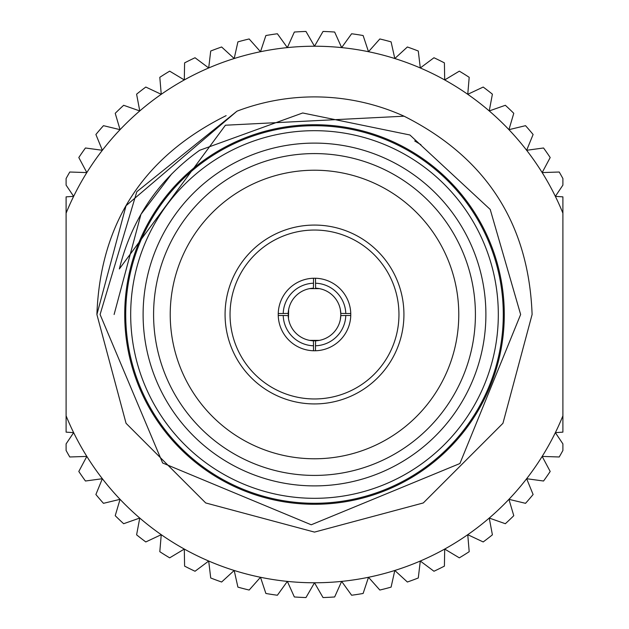 <?xml version="1.0" encoding="UTF-8"?>
<svg xmlns="http://www.w3.org/2000/svg" width="629" height="629" viewBox="0 0 629 629"><rect width="100%" height="100%" fill="white"/><g stroke="black" fill="none" stroke-linecap="round" stroke-linejoin="round"><path stroke-width="0.94" d="M309.531 288.64L319.469 288.64M319.469 340.36L309.531 340.36M485.895 314.5A171.395 171.395 0 0 1 314.5 485.895A171.395 171.395 0 0 1 143.105 314.5A171.395 171.395 0 0 1 314.5 143.105A171.395 171.395 0 0 1 485.895 314.5M153.586 314.5A160.914 160.914 0 0 0 314.5 475.414A160.914 160.914 0 0 0 475.414 314.5A160.914 160.914 0 0 0 314.5 153.586A160.914 160.914 0 0 0 153.586 314.5M398.959 314.5A84.459 84.459 0 0 0 314.5 230.041A84.459 84.459 0 0 0 230.041 314.5A84.459 84.459 0 0 0 314.5 398.959A84.459 84.459 0 0 0 398.959 314.5M225.072 314.5A89.428 89.428 0 0 1 314.5 225.072A89.428 89.428 0 0 1 403.928 314.5A89.428 89.428 0 0 1 314.5 403.928A89.428 89.428 0 0 1 225.072 314.5M350.77 314.5A36.27 36.27 0 0 1 314.5 350.77A36.27 36.27 0 0 1 278.23 314.5A36.27 36.27 0 0 1 314.5 278.23A36.27 36.27 0 0 1 350.77 314.5M170.223 314.5A144.277 144.277 0 0 0 314.5 458.777A144.277 144.277 0 0 0 458.777 314.5A144.277 144.277 0 0 0 314.5 170.223A144.277 144.277 0 0 0 170.223 314.5M498.317 314.5A183.817 183.817 0 0 0 314.5 130.683A183.817 183.817 0 0 0 130.683 314.5A183.817 183.817 0 0 0 314.5 498.317A183.817 183.817 0 0 0 498.317 314.5M125.714 314.5A188.786 188.786 0 0 1 314.5 125.714A188.786 188.786 0 0 1 503.286 314.5A188.786 188.786 0 0 1 314.5 503.286A188.786 188.786 0 0 1 125.714 314.5M504.277 314.5A189.777 189.777 0 0 0 314.5 124.723A189.777 189.777 0 0 0 124.723 314.5A189.777 189.777 0 0 0 314.5 504.277A189.777 189.777 0 0 0 504.277 314.5M199.605 150.315L302.691 112.976L409.896 134.983L490.219 209.457L520.639 314.5L459.909 463.526L311.237 524.783L162.644 462.999L100.09 314.5L136.815 191.711L236.968 111.184A217.603 217.603 0 0 1 404.07 116.192L225.426 125.218L119.353 268.945C131.532 219.474 158.28 179.933 199.605 150.315M404.07 116.192C486.068 157.502 528.745 223.602 532.103 314.5L502.948 423.301L423.301 502.948L314.5 532.103L205.699 502.948L126.052 423.301L96.897 314.5C100.318 223.067 143.396 156.786 226.126 115.65M532.103 314.5L502.948 423.301L423.301 502.948L314.5 532.103L205.699 502.948L126.052 423.301L96.897 314.5L126.052 423.301L205.699 502.948L314.5 532.103L423.301 502.948L502.948 423.301L532.103 314.5L502.948 423.301L423.301 502.948L314.5 532.103L205.699 502.948L126.052 423.301L96.897 314.5L126.052 423.301L205.699 502.948L314.5 532.103L423.301 502.948L502.948 423.301L532.103 314.5L502.948 423.301L423.301 502.948L314.5 532.103L205.699 502.948L126.052 423.301L96.897 314.5L126.052 205.699L236.968 111.184L126.052 205.699L96.897 314.5L126.052 205.699L236.968 111.184L126.052 205.699L96.897 314.5L126.052 205.699L236.968 111.184M340.36 309.539L340.832 314.5L340.36 319.461M313.509 350.754L313.509 345.785A31.301 31.301 0 0 1 283.215 315.491L288.192 315.616A26.332 26.332 0 0 0 315.616 340.808A26.332 26.332 0 0 0 340.832 314.5M288.483 318.557L288.64 309.539M559.22 172.016A283.176 283.176 0 0 1 562.9 178.534L562.9 185.115L555.36 196.35L562.9 196.861L562.9 213.168A268.276 268.276 0 0 0 542.167 172.59L559.22 172.016L542.167 172.59A268.276 268.276 0 0 0 73.64 196.35L66.1 185.115L66.1 178.534A283.176 283.176 0 0 1 69.78 172.016L86.833 172.59L78.806 157.541A283.176 283.176 0 0 1 85.45 147.988L102.354 150.284L95.891 134.496A283.176 283.176 0 0 1 103.471 125.674L120.06 129.668L115.225 113.306A283.176 283.176 0 0 1 123.654 105.287L139.756 110.948L136.603 94.177A283.176 283.176 0 0 1 145.802 87.054L161.244 94.311L159.805 77.312A283.176 283.176 0 0 1 169.673 71.156L184.305 79.938L184.596 62.876A283.176 283.176 0 0 1 195.037 57.75L208.702 67.963L210.715 51.028A283.176 283.176 0 0 1 221.628 46.986L234.192 58.528L237.904 41.876A283.176 283.176 0 0 1 249.163 38.959L260.5 51.72L265.878 35.531A283.176 283.176 0 0 1 277.381 33.762L287.359 47.6L294.348 32.04A283.176 283.176 0 0 1 305.969 31.45L314.5 46.224L323.031 31.45A283.176 283.176 0 0 1 334.652 32.04L341.641 47.6L351.619 33.762A283.176 283.176 0 0 1 363.122 35.531L368.5 51.72L379.837 38.959A283.176 283.176 0 0 1 391.096 41.876L394.808 58.528L407.372 46.986A283.176 283.176 0 0 1 418.285 51.028L420.298 67.963L433.963 57.75A283.176 283.176 0 0 1 444.404 62.876L444.695 79.938L459.327 71.156A283.176 283.176 0 0 1 469.195 77.312L467.756 94.311L483.198 87.054A283.176 283.176 0 0 1 492.397 94.177L489.244 110.948L505.346 105.287A283.176 283.176 0 0 1 513.775 113.306L508.94 129.668L525.529 125.674A283.176 283.176 0 0 1 533.109 134.496L526.646 150.284L543.55 147.988A283.176 283.176 0 0 1 550.194 157.541L542.167 172.59L550.194 157.541M562.9 450.466A283.176 283.176 0 0 1 559.22 456.984L542.167 456.41A268.276 268.276 0 0 0 555.36 432.65L562.9 443.885L562.9 450.466M69.78 456.984A283.176 283.176 0 0 1 66.1 450.466L66.1 443.885L73.64 432.65A268.276 268.276 0 0 0 86.833 456.41L69.78 456.984L86.833 456.41A268.276 268.276 0 0 0 542.167 456.41L550.194 471.459A283.176 283.176 0 0 1 543.55 481.012L526.646 478.716L533.109 494.504A283.176 283.176 0 0 1 525.529 503.326L508.94 499.332L513.775 515.694A283.176 283.176 0 0 1 505.346 523.713L489.244 518.052L492.397 534.823A283.176 283.176 0 0 1 483.198 541.946L467.756 534.689L469.195 551.688A283.176 283.176 0 0 1 459.327 557.844L444.695 549.062L444.404 566.124A283.176 283.176 0 0 1 433.963 571.25L420.298 561.037L418.285 577.972A283.176 283.176 0 0 1 407.372 582.014L394.808 570.472L391.096 587.124A283.176 283.176 0 0 1 379.837 590.041L368.5 577.28L363.122 593.469A283.176 283.176 0 0 1 351.619 595.238L341.641 581.4L334.652 596.96A283.176 283.176 0 0 1 323.031 597.55L314.5 582.776L305.969 597.55A283.176 283.176 0 0 1 294.348 596.96L287.359 581.4L277.381 595.238A283.176 283.176 0 0 1 265.878 593.469L260.5 577.28L249.163 590.041A283.176 283.176 0 0 1 237.904 587.124L234.192 570.472L221.628 582.014A283.176 283.176 0 0 1 210.715 577.972L208.702 561.037L195.037 571.25A283.176 283.176 0 0 1 184.596 566.124L184.305 549.062L169.673 557.844A283.176 283.176 0 0 1 159.805 551.688L161.244 534.689L145.802 541.946A283.176 283.176 0 0 1 136.603 534.823L139.756 518.052L123.654 523.713A283.176 283.176 0 0 1 115.225 515.694L120.06 499.332L103.471 503.326A283.176 283.176 0 0 1 95.891 494.504L102.354 478.716L85.45 481.012A283.176 283.176 0 0 1 78.806 471.459L86.833 456.41L78.806 471.459M562.9 415.832L562.9 432.139L555.36 432.65A268.276 268.276 0 0 0 562.9 415.832L562.9 213.168M66.1 415.832A268.276 268.276 0 0 0 73.64 432.65L66.1 432.139L66.1 196.861L73.64 196.35A268.276 268.276 0 0 0 66.1 213.168M278.246 313.509L283.215 313.509A31.301 31.301 0 0 1 313.509 283.215L313.384 288.192A26.332 26.332 0 0 0 288.168 314.5M315.491 283.215A31.301 31.301 0 0 1 345.785 313.509L340.808 313.384A26.332 26.332 0 0 0 315.616 288.192L315.491 278.246M283.215 315.491L278.246 315.491M350.754 315.491L345.785 315.491A31.301 31.301 0 0 1 315.491 345.785L315.491 350.754M313.509 283.215L313.509 278.246M350.754 313.509L345.785 313.509M313.509 345.785L313.384 340.808M345.785 315.491L340.808 315.616M315.616 340.808L315.491 345.785M283.215 313.509L288.192 313.384M114.108 314.5L140.959 214.308L171.654 173.958L140.959 214.308L114.108 314.5L140.959 214.308L171.654 173.958L140.959 214.308L114.108 314.5L140.959 214.308L171.654 173.958L140.959 214.308L114.108 314.5L140.959 214.308M414.7 140.959L420.958 144.725M562.9 432.139L555.36 432.65L562.9 443.885M559.22 456.984L542.167 456.41L550.194 471.459M562.9 178.534L562.9 185.115L555.36 196.35L562.9 196.861M66.1 178.534L66.1 185.115L73.64 196.35L66.1 196.861M69.78 172.016L86.833 172.59L78.806 157.541M66.1 443.885L73.64 432.65L66.1 432.139M543.55 481.012L526.646 478.716L533.109 494.504M505.346 523.713L489.244 518.052L492.397 534.823M483.198 541.946L467.756 534.689L469.195 551.688M459.327 557.844L444.695 549.062L444.404 566.124M525.529 503.326L508.94 499.332L513.775 515.694M433.963 571.25L420.298 561.037L418.285 577.972M407.372 582.014L394.808 570.472L391.096 587.124M379.837 590.041L368.5 577.28L363.122 593.469M351.619 595.238L341.641 581.4L334.652 596.96M513.775 113.306L508.94 129.668L525.529 125.674M533.109 134.496L526.646 150.284L543.55 147.988M469.195 77.312L467.756 94.311L483.198 87.054M492.397 94.177L489.244 110.948L505.346 105.287M444.404 62.876L444.695 79.938L459.327 71.156M418.285 51.028L420.298 67.963L433.963 57.75M391.096 41.876L394.808 58.528L407.372 46.986M363.122 35.531L368.5 51.72L379.837 38.959M334.652 32.04L341.641 47.6L351.619 33.762M305.969 31.45L314.5 46.224L323.031 31.45M277.381 33.762L287.359 47.6L294.348 32.04M249.163 38.959L260.5 51.72L265.878 35.531M103.471 125.674L120.06 129.668L115.225 113.306M123.654 105.287L139.756 110.948L136.603 94.177M145.802 87.054L161.244 94.311L159.805 77.312M85.45 147.988L102.354 150.284L95.891 134.496M169.673 71.156L184.305 79.938L184.596 62.876M195.037 57.75L208.702 67.963L210.715 51.028M221.628 46.986L234.192 58.528L237.904 41.876M136.603 534.823L139.756 518.052L123.654 523.713M115.225 515.694L120.06 499.332L103.471 503.326M95.891 494.504L102.354 478.716L85.45 481.012M159.805 551.688L161.244 534.689L145.802 541.946M184.596 566.124L184.305 549.062L169.673 557.844M210.715 577.972L208.702 561.037L195.037 571.25M237.904 587.124L234.192 570.472L221.628 582.014M265.878 593.469L260.5 577.28L249.163 590.041M294.348 596.96L287.359 581.4L277.381 595.238M323.031 597.55L314.5 582.776L305.969 597.55"/></g></svg>
